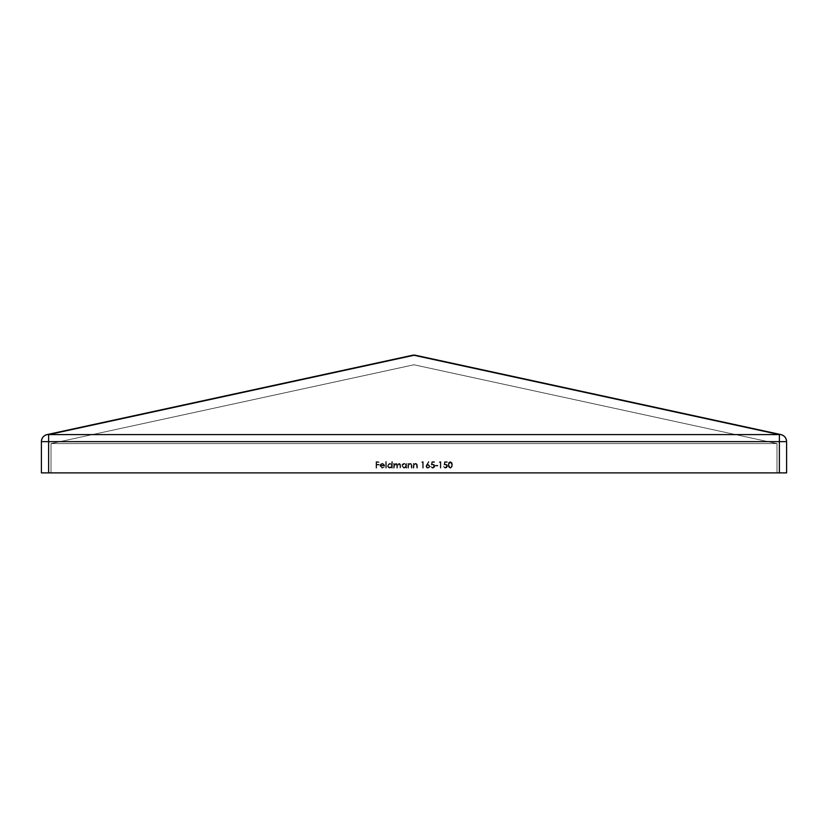 <?xml version="1.0" encoding="UTF-8"?>
<svg xmlns="http://www.w3.org/2000/svg" width="828" height="828" viewBox="0 0 828 828"><rect width="100%" height="100%" fill="white"/><g stroke="black" fill="none" stroke-linecap="round" stroke-linejoin="round"><path stroke-width="0.62" stroke-dasharray="4.14 3.1" d="M776.985 443.58L51.015 443.58L51.015 472.891L776.985 472.891L776.985 443.58L414 364.775L51.015 443.58L414 364.775L776.985 443.58L776.985 472.891L51.015 472.891L776.985 472.891L51.015 472.891L51.015 443.58L776.985 443.58L776.985 472.891L776.985 443.58L51.015 443.58L51.015 472.891L51.015 443.58L414 364.775L776.985 443.58L51.015 443.58L414 364.775L776.985 443.58M445.371 464.58L443.963 464.912L444.615 461.724L447.224 461.724L447.224 462.376L445.06 462.376L444.719 464.053L446.923 464.529L447.462 466.257L446.851 467.613L445.071 468.244L443.311 466.454L445.609 467.572L446.903 465.988L445.95 464.663L443.963 464.912L444.615 461.724L443.963 464.912L445.371 464.58L446.903 465.988L445.95 464.663L446.882 465.698L445.288 467.603L446.872 466.299L445.288 467.603L443.311 466.454L445.257 468.255L443.508 467.147L445.257 468.255L447.472 466.009L445.754 468.203L447.462 466.195L445.474 463.928L447.472 466.009L446.923 464.529L444.719 464.053L445.474 463.928L444.719 464.053L445.06 462.376L444.719 464.053L445.06 462.376L447.224 462.376L445.06 462.376L447.224 462.376L447.224 461.724L447.224 462.376L447.224 461.724L444.615 461.724L447.224 461.724L444.615 461.724L443.963 464.912L445.371 464.58M440.299 468.089L440.299 462.376L439.316 462.376L439.689 461.724L440.869 461.724L440.869 468.089L440.299 468.089L440.299 462.376L439.316 462.376L440.299 462.376L440.299 468.089L440.869 468.089L440.299 468.089L440.869 468.089L440.869 461.724L440.869 468.089L440.869 461.724L439.316 462.376L439.689 461.724L439.316 462.376L440.299 462.376L440.299 468.089M437.846 465.315L437.846 465.967L435.404 465.967L435.404 465.315L437.846 465.315L437.846 465.967L435.404 465.967L437.846 465.967L437.846 465.315L435.404 465.315L437.846 465.315L435.404 465.315L435.404 465.967L435.404 465.315L435.404 465.967L437.846 465.967L437.846 465.315M432.651 464.58L431.243 464.912L431.895 461.724L434.503 461.724L434.503 462.376L432.34 462.376L431.999 464.053L434.203 464.529L434.741 466.257L434.131 467.613L432.351 468.244L430.591 466.454L432.723 467.592L434.182 465.988L433.23 464.663L431.243 464.912L431.895 461.724L431.243 464.912L432.651 464.58L434.182 465.988L433.23 464.663L434.162 465.698L432.568 467.603L434.151 466.299L432.568 467.603L430.591 466.454L432.537 468.255L430.788 467.147L432.537 468.255L434.752 466.009L433.034 468.203L434.741 466.195L432.754 463.928L434.752 466.009L434.203 464.529L431.999 464.053L432.754 463.928L431.999 464.053L432.34 462.376L431.999 464.053L432.34 462.376L434.503 462.376L432.34 462.376L434.503 462.376L434.503 461.724L434.503 462.376L434.503 461.724L431.895 461.724L434.503 461.724L431.895 461.724L431.243 464.912L432.651 464.58M427.869 468.255L426.503 467.696L425.965 466.06L428.552 461.569L428.997 461.91L427.31 464.477L429.308 464.963L429.722 467.064L427.869 468.255L425.944 466.309L426.658 464.467L425.944 466.309L427.869 468.255L429.856 466.299L427.869 468.255L429.722 467.064L429.856 466.299L427.972 464.415L429.856 466.299L429.308 464.963L427.31 464.477L427.972 464.415L427.31 464.477L428.997 461.91L427.31 464.477L428.997 461.91L428.552 461.569L428.997 461.91L428.552 461.569L425.965 466.06L426.503 467.696L427.869 468.255M394.221 466.133L394.221 468.089L393.652 468.089L393.652 463.442L394.221 464.249L396.322 463.432L397.305 464.477L399.448 463.411L400.462 464.425L400.586 468.089L400.017 468.089L399.924 464.58L398.91 463.928L397.502 465.098L397.409 468.089L396.84 468.089L396.705 464.529L395.732 463.928L394.49 464.663L394.221 468.089L393.652 468.089L395.732 463.928L394.221 466.133L394.49 464.663L395.546 463.939L396.84 465.719L396.312 464.073L396.84 468.089L396.84 465.719L396.84 468.089L397.409 468.089L396.84 468.089L397.409 468.089L397.409 466.278L397.409 468.089L397.409 466.278L398.91 463.928L397.409 466.278L397.864 464.404L398.91 463.928L400.017 465.564L399.199 463.959L399.955 464.715L400.017 468.089L400.017 465.564L400.017 468.089L400.586 468.089L400.017 468.089L400.586 468.089L400.586 465.574L400.586 468.089L400.586 465.574L399.013 463.359L400.586 465.574L400.462 464.425L399.655 463.483L397.305 464.477L399.013 463.359L397.305 464.477L396.322 463.432L394.221 464.249L394.873 463.597L394.221 464.249L393.652 463.442L394.221 463.442L393.652 463.442L393.652 468.089L393.652 463.442L393.652 468.089L394.221 468.089L394.221 466.133M389.895 463.359L391.779 464.342L391.779 461.569L392.348 461.569L392.348 468.089L391.779 467.282L388.953 467.996L387.639 466.681L387.639 464.829L388.974 463.535L391.779 464.342L391.779 461.569L391.779 464.342L389.895 463.359L387.463 465.75L389.429 463.401L387.504 465.274L389.884 468.172L387.473 465.988L388.953 467.996L391.779 467.282L389.884 468.172L391.779 467.282L392.348 468.089L391.779 468.089L392.348 468.089L392.348 461.569L392.348 468.089L392.348 461.569L391.779 461.569L392.348 461.569L391.779 461.569L391.779 464.342L389.895 463.359M376.616 464.984L376.616 468.089L376.047 468.089L376.047 461.724L379.141 461.724L379.141 462.376L376.616 462.376L376.616 464.332L379.141 464.332L379.141 464.984L376.616 464.984L376.616 468.089L376.047 468.089L376.616 468.089L376.616 464.984L379.141 464.984L376.616 464.984L379.141 464.984L379.141 464.332L379.141 464.984L379.141 464.332L376.616 464.332L379.141 464.332L376.616 464.332L376.616 462.376L376.616 464.332L376.616 462.376L379.141 462.376L376.616 462.376L379.141 462.376L379.141 461.724L379.141 462.376L379.141 461.724L376.047 461.724L379.141 461.724L376.047 461.724L376.047 468.089L376.047 461.724L376.047 468.089L376.616 468.089L376.616 464.984M384.689 465.885L380.528 465.885L381.884 467.572L384.44 466.888L382.298 468.172L380.621 467.478L379.959 465.781L380.663 464.032L382.308 463.359L384.006 464.063L384.689 465.885L380.528 465.885L382.225 467.603L380.528 465.885L384.689 465.885L384.565 465.036L382.846 463.411L380.487 464.229L381.294 463.566L379.959 465.781L380.487 464.229L379.959 465.781L382.298 468.172L379.959 465.781L380.621 467.478L382.298 468.172L384.44 466.888L382.298 468.172L384.44 466.888L381.884 467.572L380.528 465.885L384.689 465.885M386.314 461.569L386.314 468.089L385.744 468.089L385.744 461.569L386.314 461.569L386.314 468.089L385.744 468.089L386.314 468.089L386.314 461.569L385.744 461.569L386.314 461.569L385.744 461.569L385.744 468.089L385.744 461.569L385.744 468.089L386.314 468.089L386.314 461.569M404.167 463.359L406.051 464.301L406.62 463.442L406.62 468.089L406.051 467.282L403.226 467.996L401.901 466.681L402.449 464.053L404.167 463.359L406.051 464.301L406.051 463.442L406.051 464.301L404.167 463.359L401.725 465.75L403.929 463.369L401.911 464.829L401.725 465.75L404.147 468.172L401.735 465.988L403.226 467.996L406.051 467.282L404.147 468.172L406.051 467.282L406.62 468.089L406.051 468.089L406.62 468.089L406.62 463.442L406.62 468.089L406.62 463.442L406.051 464.301L404.167 463.359M408.494 466.402L408.494 468.089L407.925 468.089L407.925 463.442L408.494 464.28L410.005 463.369L411.682 464.094L412.002 468.089L411.433 468.089L411.309 464.643L410.16 463.928L408.67 464.901L408.494 468.089L407.925 468.089L408.494 468.089L408.587 465.16L408.494 466.402L408.587 465.16L410.16 463.928L408.587 465.16L410.026 463.928L411.361 464.839L410.16 463.928L410.947 464.156L411.433 468.089L411.433 465.905L411.433 468.089L412.002 468.089L411.433 468.089L412.002 468.089L412.002 465.709L412.002 468.089L412.002 465.709L410.264 463.359L412.002 465.709L410.967 463.494L408.494 464.28L410.264 463.359L408.494 464.28L407.925 463.442L408.494 463.442L407.925 463.442L407.925 468.089L407.925 463.442L407.925 468.089L408.494 468.089L408.494 466.402M413.876 466.402L413.876 468.089L413.307 468.089L413.307 463.442L413.876 464.28L415.387 463.369L417.064 464.094L417.384 468.089L416.815 468.089L416.691 464.643L415.542 463.928L414.052 464.901L413.876 468.089L413.307 468.089L413.876 468.089L413.969 465.16L413.876 466.402L413.969 465.16L415.542 463.928L413.969 465.16L415.408 463.928L416.743 464.839L415.542 463.928L416.329 464.156L416.815 468.089L416.815 465.905L416.815 468.089L417.384 468.089L416.815 468.089L417.384 468.089L417.384 465.709L417.384 468.089L417.384 465.709L415.646 463.359L417.384 465.709L417.333 464.881L416.339 463.494L413.876 464.28L415.646 463.359L413.876 464.28L413.307 463.442L413.876 463.442L413.307 463.442L413.307 468.089L413.307 463.442L413.307 468.089L413.876 468.089L413.876 466.402M422.684 468.089L422.684 462.376L421.711 462.376L422.083 461.724L423.253 461.724L423.253 468.089L422.684 468.089L422.684 462.376L421.711 462.376L422.684 462.376L422.684 468.089L423.253 468.089L422.684 468.089L423.253 468.089L423.253 461.724L423.253 468.089L423.253 461.724L421.711 462.376L422.083 461.724L421.711 462.376L422.684 462.376L422.684 468.089M450.256 461.569L452.036 462.728L452.45 464.912L452.036 467.095L450.256 468.255L448.372 466.795L448.497 462.728L450.256 461.569L452.45 464.912L450.256 468.255L452.45 464.912L450.256 461.569L448.124 464.912L450.256 461.569L449.2 461.889L448.124 464.912L450.256 468.255L448.124 464.912L448.652 467.365L450.535 468.234L452.243 466.578L452.15 462.976L450.256 461.569M48.614 441.645L48.614 472.891L779.386 472.891L779.386 441.645L48.614 441.645L48.614 434.596L414 355.274L779.386 434.596L48.614 434.596L779.386 434.596L779.386 441.645L48.614 441.645L48.614 472.891L41.4 472.891L41.4 441.645L48.614 441.645L41.4 441.645C41.648 437.971 43.542 435.621 47.082 434.596A7.214 7.214 0 0 0 41.4 441.645L41.4 472.891L779.386 472.891L779.386 441.645L786.6 441.645A7.214 7.214 0 0 0 780.918 434.596A7.214 7.214 0 0 1 786.6 441.645L786.6 472.891L779.386 472.891L786.6 472.891L786.6 441.645L779.386 441.645L779.386 434.596L780.918 434.596A7.214 5.04 -77.8 0 0 779.386 434.596L414 355.274A7.214 5.04 102.2 0 1 415.532 355.274L780.918 434.596L414 355.108L47.082 434.596L412.468 355.274A7.214 5.04 -102.2 0 1 414 355.274L48.614 434.596A7.214 5.04 77.8 0 0 47.082 434.596L48.614 434.596L48.614 441.645M384.12 465.315L382.339 463.928L384.12 465.315L380.59 465.315L382.339 463.928L380.59 465.315L384.12 465.315L380.59 465.315L382.339 463.928L384.12 465.315L382.339 463.928L380.59 465.315L384.12 465.315M389.905 463.928L388.032 465.76L389.905 463.928L391.779 465.771L389.905 467.603L388.032 465.76L389.905 467.603L391.779 465.771L389.905 463.928L390.63 464.053L391.747 465.408L391.23 467.085L389.543 467.561L388.177 466.464L388.218 464.953L389.905 463.928L388.322 464.777L388.177 466.464L389.719 467.592L391.468 466.806L391.644 465.057L389.905 463.928M404.178 463.928L402.294 465.76L404.178 463.928L406.051 465.771L404.167 467.603L402.294 465.76L404.167 467.603L406.051 465.771L404.178 463.928L404.892 464.053L406.02 465.408L405.503 467.085L403.805 467.561L402.449 466.464L402.491 464.953L404.178 463.928L402.594 464.777L402.449 466.464L403.992 467.592L405.741 466.806L405.917 465.057L404.178 463.928M427.848 465.067L426.513 466.34L427.848 465.067L429.287 466.34L427.9 467.603L426.513 466.34L427.9 467.603L429.287 466.34L427.848 465.067L429.287 466.205L428.418 467.509L426.948 467.251L426.617 465.833L427.6 465.088L426.617 465.833L426.762 467.064L428.159 467.582L429.173 466.837L429.173 465.822L427.848 465.067M448.693 464.912L450.266 467.603L448.693 464.912L450.266 462.221L451.881 464.912L451.633 466.506L450.266 467.603L451.633 466.506L451.881 464.912L450.266 462.221L448.693 464.912L449.459 462.5L451.332 462.748L451.881 464.912L451.229 467.189L449.459 467.313L448.714 465.429L449.459 467.313L451.229 467.189L451.85 464.249L450.981 462.428L449.459 462.5L448.693 464.912"/><path stroke-width="1.24" d="M41.4 441.645A7.214 7.214 0 0 1 47.082 434.596L412.468 355.274L47.082 434.596C43.542 435.621 41.648 437.971 41.4 441.645L41.4 472.891L48.614 472.891L48.614 441.645L779.386 441.645L779.386 472.891L48.614 472.891L786.6 472.891L786.6 441.645L779.386 441.645L779.386 434.596L48.614 434.596L48.614 441.645L779.386 441.645L779.386 472.891L786.6 472.891L786.6 441.645C786.352 437.971 784.458 435.621 780.918 434.596L415.532 355.274A7.214 5.04 102.2 0 0 414 355.274L779.386 434.596L48.614 434.596L414 355.274L779.386 434.596L779.386 441.645L786.6 441.645A7.214 7.214 0 0 0 780.918 434.596L415.532 355.274A7.214 7.214 0 0 0 414 355.108L415.532 355.274A7.214 7.214 0 0 0 412.468 355.274L414 355.274A7.214 5.04 -102.2 0 0 412.468 355.274A7.214 7.214 0 0 1 414 355.108L47.082 434.596A7.214 5.04 77.8 0 1 48.614 434.596L48.614 441.645L41.4 441.645L41.4 472.891L48.614 472.891L48.614 441.645L41.4 441.645M779.386 434.596A7.214 5.04 -77.8 0 1 780.918 434.596M47.838 434.514L48.614 434.596"/></g></svg>
